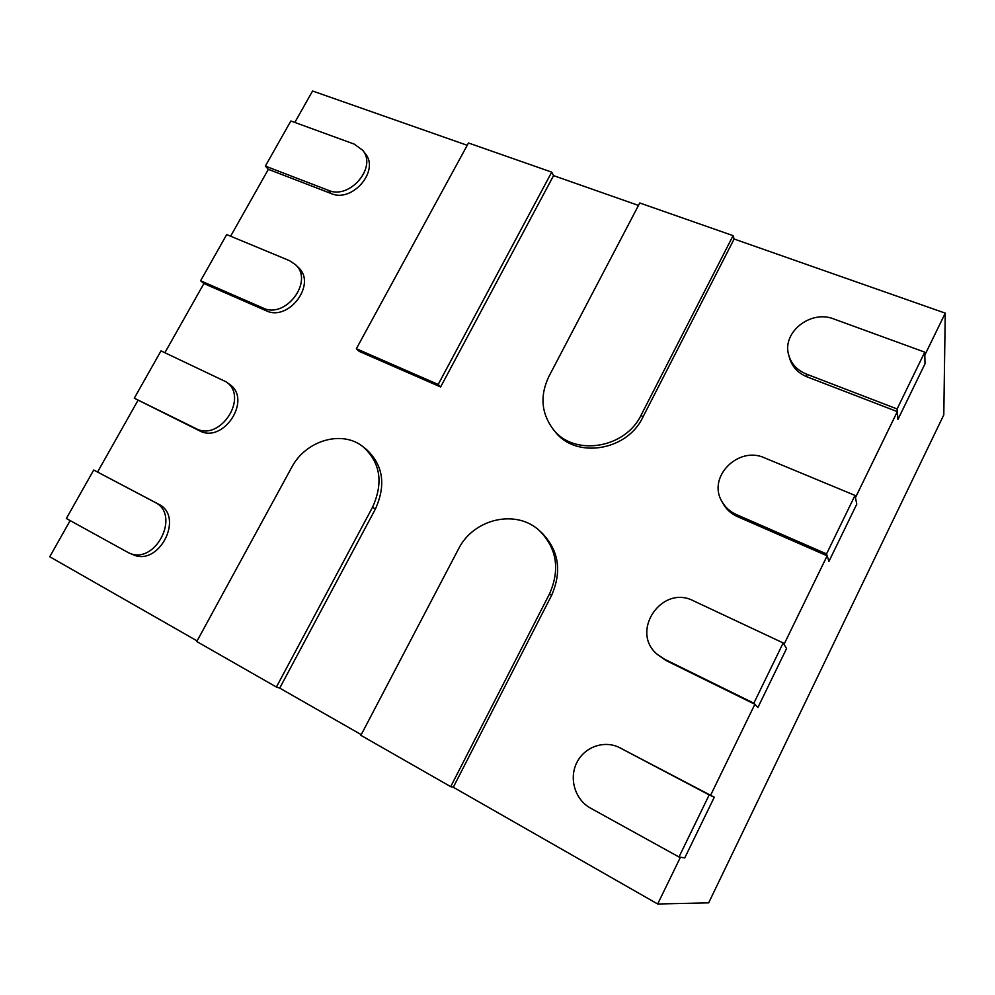 <?xml version="1.0" encoding="UTF-8"?>
<svg xmlns="http://www.w3.org/2000/svg" width="995" height="995" viewBox="0 0 995 995"><rect width="100%" height="100%" fill="white"/><g stroke="black" fill="none" stroke-linecap="round" stroke-linejoin="round"><path stroke-width="1.49" d="M468.483 142.994L551.715 172.135L438.198 384.443L356.359 348.735L468.483 142.994M551.715 172.135L553.556 175.617L440.636 386.955L359.12 351.334L356.359 348.735M438.198 384.443L440.636 386.955M196.774 641.539L291.572 467.588C305.589 440.362 342.292 429.504 363.299 446.966C380.476 462.75 383.548 482.824 372.553 507.214L276.399 687.035L196.774 641.539M276.399 687.035L279.719 688.105L375.339 509.142C386.284 484.876 383.199 464.889 366.098 449.155L363.299 446.966M733.091 235.653L641.253 414.865C625.283 448.869 573.568 456.68 553.096 429.181C541.193 413.099 539.812 395.475 548.966 376.309L639.773 202.98L733.091 235.653L734.123 239.011L642.77 417.365L641.253 414.865M450.71 786.659L360.887 735.33L458.384 549.215C473.396 518.482 516.803 508.507 540.098 531.268C556.951 548.867 560.098 569.712 549.538 593.828L450.71 786.659L453.31 787.256L551.566 595.42C562.076 571.428 558.941 550.683 542.151 533.171L540.098 531.268M290.851 120.992L354.195 144.088L362.64 150.208C377.478 167.185 349.593 199.933 328.437 190.343L265.366 166.103L290.851 120.992M265.366 166.103L268.351 169.349L331.198 193.552C352.28 203.129 380.04 170.518 365.252 153.603L362.64 150.208M226.698 234.571L289.321 260.578L295.44 264.62C314.258 281.038 285.553 319.432 262.941 307.965L200.604 280.764L226.698 234.571M200.604 280.764L203.913 283.538L266.038 310.676C288.575 322.106 317.144 283.898 298.388 267.518L295.44 264.62M161.003 350.887L226.027 381.794C249.372 396.769 220.181 442.128 195.828 428.484L134.288 398.199L161.003 350.887M134.288 398.199L199.274 430.673C223.552 444.267 252.593 399.119 229.323 384.182L226.027 381.794M93.717 470.026L154.76 502.239C181.339 514.452 155.295 565.769 128.815 552.897L66.342 518.494L93.717 470.026L158.416 504.092C184.908 516.268 159.013 567.349 132.633 554.526L134.499 555.21M924.753 352.143L833.81 318.972C810.452 309.408 781.523 332.79 788.786 355.265C791.411 364.058 797.281 370.327 806.385 374.083L897.104 408.957L924.753 352.143L925.014 363.784L897.95 419.442L925.014 363.784L924.828 355.103L945.25 313.139L943.795 414.865L708.664 902.863L657.683 903.995L453.31 787.256M897.104 408.957L897.95 419.442L897.316 411.619L807.069 376.856C798.015 373.125 792.182 366.881 789.57 358.125L788.786 355.265M855.004 495.41L764.657 457.911C738.29 445.549 707.171 477.14 721.835 501.331C725.144 507.288 730.007 511.704 736.437 514.589L826.534 553.904L855.004 495.41L856.782 504.129L828.934 561.391L856.782 504.129L855.451 497.637L897.316 411.619M826.534 553.904L828.934 561.391L827.143 555.807L737.519 516.654C731.114 513.781 726.275 509.378 722.992 503.458L721.835 501.331M783.177 642.944L693.503 600.843C661.6 584.065 629.4 632.111 657.645 654.648L664.461 659.175L753.849 703.179L783.177 642.944L786.56 648.541L757.904 707.482L786.56 648.541L784.035 644.362L827.143 555.807M753.849 703.179L757.904 707.482L754.882 704.273L665.941 660.481L657.645 654.648M709.199 794.905L619.014 747.344C603.555 739.919 583.965 747.282 576.54 763.153C568.904 778.898 575.172 799.731 590.358 808.027L678.976 856.981L709.199 794.905L714.273 797.206L684.759 857.901L714.273 797.206L619.014 747.344M678.976 856.981L684.759 857.901L680.443 857.217L657.683 903.995M553.556 175.617L638.491 205.43M553.096 429.181L555.036 431.556C575.433 458.944 626.887 451.195 642.77 417.365M734.123 239.011L945.25 313.139M754.882 704.273L710.492 795.49M361.235 734.658L279.719 688.105M197.109 640.917L49.75 556.74L70.147 520.596M97.585 471.978L137.932 400.463M164.884 352.703L203.913 283.538M230.629 236.201L268.351 169.349M294.831 122.435L312.567 91.005L467.227 145.295M301.012 272.083L302.02 272.53M375.339 509.142L372.553 507.214M551.566 595.42L549.538 593.828M328.437 190.343L331.198 193.552M262.941 307.965L266.038 310.676M195.828 428.484L199.274 430.673M154.76 502.239L158.416 504.092M806.385 374.083L807.069 376.856M736.437 514.589L737.519 516.654M664.461 659.175L665.941 660.481M620.258 747.966L621.999 748.787M128.815 552.897L132.633 554.526"/></g></svg>
